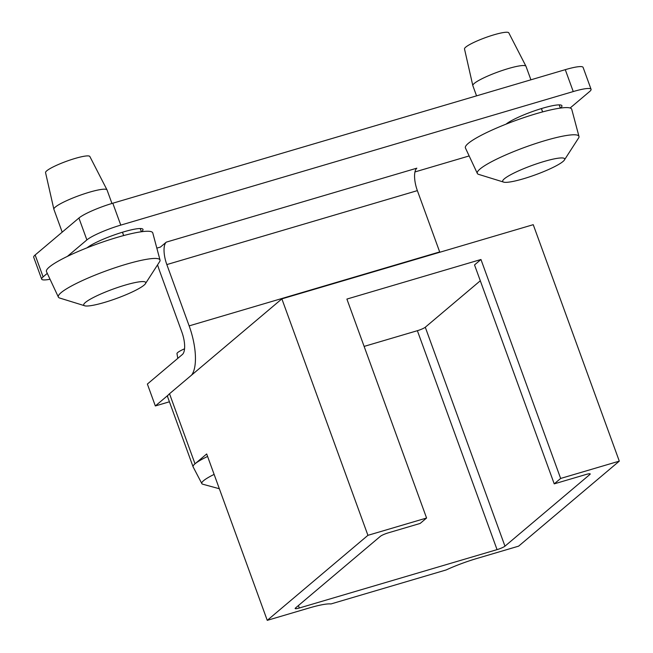 <?xml version="1.0" encoding="UTF-8"?>
<svg xmlns="http://www.w3.org/2000/svg" width="653" height="653" viewBox="0 0 653 653"><rect width="100%" height="100%" fill="white"/><g stroke="black" fill="none" stroke-linecap="round" stroke-linejoin="round"><path stroke-width="0.98" d="M619.297 461.132L533.24 224.681L281.867 298.87L169.511 393.751A37.711 5.697 160 0 0 168.09 395.179A37.711 5.697 160 0 0 167.592 396.755L193.092 466.822A37.711 5.697 -20 0 1 195.01 463.81L206.683 453.957L267.248 620.35L367.925 535.329L426.58 518.017L346.898 299.074L480.959 259.502L560.649 478.445L619.297 461.132L518.621 546.153L476.723 558.519A37.711 5.697 -20 0 0 446.187 569.938L330.932 603.96A37.711 5.697 -20 0 0 309.147 607.984L267.248 620.35M168.09 395.179L155.341 405.954L169.421 401.791M439.796 252.254A42.429 15.95 -106.4 0 0 439.681 251.927L417.365 190.627A18.855 7.085 73.6 0 1 416.826 168.18L166.295 242.132L160.458 247.063L156.834 248.132M469.156 155.945L414.949 171.943M87.086 247.805A30.642 4.628 -20 0 1 118.405 233.513A30.642 4.628 -20 0 1 142.983 229.399A30.642 4.628 -20 0 1 141.546 231.733A56.566 8.546 160 0 0 87.086 247.805A56.566 8.546 -20 0 0 67.381 256.392L86.882 239.92A28.283 4.277 -20 0 1 120.772 225.114L573.244 91.559A28.283 4.277 -20 0 1 591.071 89.281A28.283 4.277 -20 0 1 589.626 91.534L570.126 108.006A56.566 8.546 160 0 1 571.742 109.304L578.974 136.42A54.093 8.171 160 0 0 535.558 143.578A54.093 8.171 160 0 0 480.037 169.005A54.093 8.171 160 0 0 477.327 173.42A54.093 8.171 160 0 0 478.314 174.278L504.116 182.244A33.001 4.987 160 0 0 533.297 175.575A33.001 4.987 160 0 0 563.017 161.487A33.001 4.987 160 0 0 564.127 160.401A33.001 4.987 160 0 0 541.9 162.124A33.001 4.987 160 0 0 504.361 178.8A33.001 4.987 160 0 0 504.116 182.244M477.327 173.42L465.434 147.994A56.566 8.546 -20 0 1 468.274 143.382A56.566 8.546 -20 0 1 506.042 124.152A30.642 4.628 -20 0 1 537.362 109.859A30.642 4.628 -20 0 1 561.931 105.737A30.642 4.628 -20 0 1 560.494 108.072A56.566 8.546 -20 0 1 570.126 108.006M564.127 160.401L578.77 137.718A54.093 8.171 160 0 0 578.974 136.42M560.494 108.072A56.566 8.546 160 0 0 506.042 124.152M530.913 79.805L526 66.32A28.283 4.277 160 0 0 525.967 66.247A28.283 4.277 160 0 0 502.892 70.263A28.283 4.277 160 0 0 474.29 83.413A28.283 4.277 160 0 0 472.821 85.592A28.283 4.277 160 0 0 472.845 85.674L476.551 95.852M525.967 66.247L508.793 32.846A23.573 3.559 160 0 0 489.562 36.193A23.573 3.559 160 0 0 465.728 47.147A23.573 3.559 160 0 0 464.503 48.959L472.821 85.592M591.071 89.281L583.096 67.381A28.283 4.277 160 0 0 565.278 69.667L573.244 91.559M166.295 242.132A18.855 7.085 73.6 0 0 166.833 264.579L189.15 325.88A42.429 15.95 73.6 0 1 191.533 375.157M141.546 231.733A56.566 8.546 -20 0 1 152.786 232.966L160.026 260.082A54.093 8.171 160 0 0 116.601 267.24A54.093 8.171 160 0 0 61.08 292.666A54.093 8.171 160 0 0 58.37 297.074A54.093 8.171 160 0 0 59.366 297.939L85.159 305.906A33.001 4.987 160 0 0 114.34 299.237A33.001 4.987 160 0 0 144.06 285.141A33.001 4.987 160 0 0 145.17 284.063A33.001 4.987 160 0 0 122.944 285.777A33.001 4.987 160 0 0 85.412 302.453A33.001 4.987 160 0 0 85.159 305.906M50.028 279.239A28.283 4.277 -20 0 1 41.67 279.141A28.283 4.277 -20 0 1 43.106 276.888L47.285 273.362M67.381 256.392A56.566 8.546 160 0 0 49.326 267.044A56.566 8.546 160 0 0 46.485 271.656L58.37 297.074M145.17 284.063L159.814 261.371A54.093 8.171 160 0 0 160.026 260.082M111.957 203.467L107.051 189.982A28.283 4.277 160 0 0 107.019 189.909A28.283 4.277 160 0 0 83.935 193.925A28.283 4.277 160 0 0 55.334 207.074A28.283 4.277 160 0 0 53.873 209.254A28.283 4.277 160 0 0 53.897 209.327L62.198 232.15M107.019 189.909L89.845 156.5A23.573 3.559 160 0 0 70.606 159.846A23.573 3.559 160 0 0 46.771 170.808A23.573 3.559 160 0 0 45.555 172.621L53.873 209.254M565.278 69.667L112.806 203.214A28.283 4.277 160 0 0 78.915 218.029L35.14 254.996A28.283 4.277 160 0 0 33.703 257.249L41.67 279.141M155.341 405.954L147.374 384.054L182.391 354.481A18.855 7.085 73.6 0 0 181.852 332.042L159.536 270.734A42.429 15.95 73.6 0 1 157.757 265.42M184.554 348.808A14.146 2.139 160 0 0 177.706 352.538A14.146 2.139 160 0 0 176.971 353.608L177.796 358.366M560.649 478.445L554.226 483.865L586.067 474.47A6.603 0.996 -20 0 1 590.222 473.939A6.603 0.996 -20 0 1 589.888 474.462L504.965 546.177A6.603 0.996 -20 0 1 497.055 549.63L299.311 608A6.603 0.996 -20 0 1 295.156 608.531A6.603 0.996 -20 0 1 295.491 608.008L380.413 536.293A6.603 0.996 -20 0 1 388.323 532.84L420.165 523.437L426.58 518.017M480.959 259.502L474.535 264.93L554.226 483.865M281.867 298.87L367.925 535.329M214.127 474.396A35.238 5.322 160 0 0 203.589 480.681A35.238 5.322 160 0 0 201.834 483.587L193.133 466.919A37.711 5.697 -20 0 1 193.092 466.822M193.133 466.919A37.711 5.697 -20 0 1 195.01 463.81A37.711 5.697 -20 0 1 207.597 456.455M201.834 483.587A35.238 5.322 160 0 0 202.732 484.216L219.351 488.746M480.306 280.766L425.283 327.235L504.965 546.177M364.121 346.408L417.373 330.696A6.603 0.996 160 0 0 425.283 327.235M559.172 104.872L560.339 108.096M541.435 108.569L542.651 111.9M166.833 264.579L417.365 190.627M189.15 325.88L439.681 251.927M140.215 228.534L141.391 231.758M122.486 232.223L123.695 235.553M35.14 254.996L43.106 276.888M78.915 218.029L86.882 239.92M112.806 203.214L120.772 225.114M169.511 393.751L195.01 463.81M589.626 473.752L589.888 474.462M417.373 330.696L497.055 549.63M298.413 605.535L299.311 608M541.386 108.586L542.594 111.908M122.429 232.239L123.646 235.57"/></g></svg>
